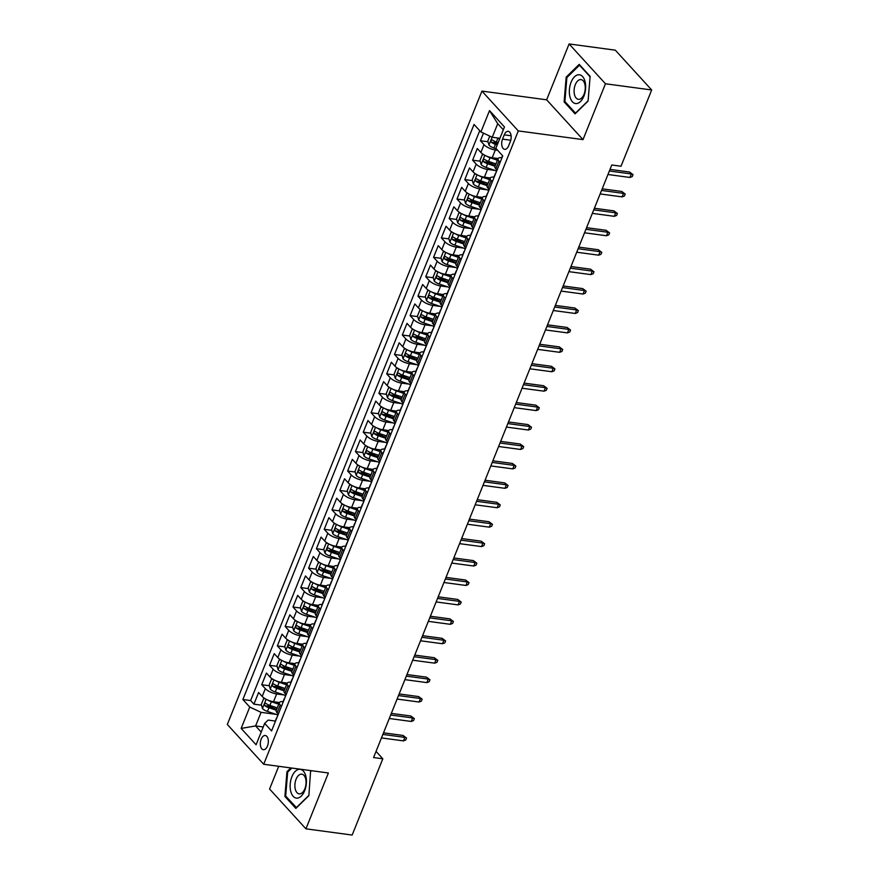 <?xml version="1.0" encoding="UTF-8"?>
<svg xmlns="http://www.w3.org/2000/svg" width="879" height="879" viewBox="0 0 879 879"><rect width="100%" height="100%" fill="white"/><g stroke="black" fill="none" stroke-linecap="round" stroke-linejoin="round"><path stroke-width="1.32" d="M267.48 746.04A7.153 3.934 -82.3 0 0 265.282 735.503A7.153 3.934 -82.3 0 0 261.184 739.151A7.153 3.934 -82.3 0 0 263.381 749.688A7.153 3.934 -82.3 0 0 267.48 746.04M278.709 766.29L269.578 789.023L305.936 828.831L352.16 835.05L382.815 758.797L376.047 751.391M481.934 91.097L227.32 724.461L263.689 764.269L518.291 130.916L481.934 91.097L546.639 99.81L583.008 139.618L605.455 83.769L569.098 43.95L546.639 99.81M569.098 43.95L615.311 50.169L651.68 89.977L605.455 83.769M483.472 133.158L480.417 140.75L487.999 141.761M493.91 142.563L497.964 143.101M498.118 158.539L492.207 157.748A8.944 3.12 -158.1 0 1 480.879 152.441L477.297 148.518L472.605 160.176L480.187 161.198M486.109 161.989L492.965 162.912M490.306 177.965L484.395 177.173A8.944 3.12 21.9 0 1 473.067 171.877L469.485 167.944L464.793 179.602L472.375 180.624M478.297 181.415L485.153 182.338M482.505 197.39L476.583 196.599A8.944 3.12 21.9 0 1 465.266 191.303L461.673 187.37L456.992 199.028L464.562 200.049M470.485 200.841L477.341 201.763M474.693 216.827L468.782 216.025A8.944 3.12 21.9 0 1 457.454 210.729L453.861 206.807L449.18 218.453L456.75 219.475M462.673 220.277L469.529 221.2M466.881 236.253L460.97 235.451A8.944 3.12 21.9 0 1 449.641 230.155L446.049 226.233L441.368 237.89L448.938 238.901M454.861 239.703L461.728 240.626M459.069 255.679L453.157 254.888A8.944 3.12 21.9 0 1 441.829 249.581L438.247 245.659L433.556 257.316L441.137 258.338M447.048 259.129L453.916 260.052M451.257 275.105L445.345 274.314A8.944 3.12 21.9 0 1 434.017 269.018L430.435 265.084L425.744 276.742L433.325 277.764M439.247 278.555L446.103 279.478M443.445 294.531L437.533 293.74A8.944 3.12 21.9 0 1 426.216 288.444L422.623 284.51L417.943 296.168L425.513 297.19M431.435 297.981L438.291 298.904M435.643 313.968L429.732 313.166A8.944 3.12 21.9 0 1 418.404 307.87L414.811 303.947L410.13 315.594L417.701 316.616M423.623 317.418L430.479 318.341M427.831 333.394L421.92 332.592A8.944 3.12 21.9 0 1 410.592 327.296L406.999 323.373L402.318 335.031L409.889 336.042M415.811 336.844L422.667 337.767M420.019 352.82L414.108 352.029A8.944 3.12 21.9 0 1 402.78 346.722L399.198 342.799L394.506 354.457L402.088 355.479M407.999 356.27L414.866 357.193M412.207 372.246L406.296 371.454A8.944 3.12 21.9 0 1 394.968 366.158L391.386 362.225L386.694 373.883L394.275 374.904M400.198 375.696L407.054 376.619M404.395 391.671L398.484 390.88A8.944 3.12 21.9 0 1 387.156 385.584L383.574 381.651L378.882 393.309L386.463 394.33M392.386 395.132L399.242 396.044M396.594 411.108L390.683 410.306A8.944 3.12 21.9 0 1 379.354 405.01L375.762 401.088L371.081 412.734L378.651 413.756M384.573 414.558L391.43 415.481M388.782 430.534L382.87 429.732A8.944 3.12 21.9 0 1 371.542 424.436L367.949 420.514L363.269 432.171L370.839 433.182M376.761 433.984L383.618 434.907M380.97 449.96L375.058 449.169A8.944 3.12 21.9 0 1 363.73 443.862L360.148 439.939L355.457 451.597L363.038 452.619M368.949 453.41L375.816 454.333M373.157 469.386L367.246 468.595A8.944 3.12 21.9 0 1 355.918 463.299L352.336 459.365L347.644 471.023L355.226 472.045M361.137 472.836L368.004 473.759M365.345 488.812L359.434 488.021A8.944 3.12 21.9 0 1 348.106 482.725L344.524 478.791L339.832 490.449L347.414 491.471M353.336 492.273L360.192 493.185M357.533 508.249L351.622 507.447A8.944 3.12 21.9 0 1 340.305 502.151L336.712 498.228L332.031 509.875L339.602 510.897M345.524 511.699L352.38 512.622M349.732 527.675L343.821 526.884A8.944 3.12 21.9 0 1 332.493 521.577L328.9 517.654L324.219 529.312L331.79 530.323M337.712 531.125L344.568 532.048M341.92 547.101L336.009 546.309A8.944 3.12 21.9 0 1 324.681 541.003L321.088 537.08L316.407 548.738L323.977 549.76M329.9 550.551L336.767 551.474M334.108 566.526L328.197 565.735A8.944 3.12 21.9 0 1 316.869 560.439L313.287 556.506L308.595 568.164L316.176 569.185M322.088 569.977L328.955 570.9M326.296 585.952L320.385 585.161A8.944 3.12 21.9 0 1 309.056 579.865L305.474 575.932L300.783 587.59L308.364 588.611M314.286 589.413L321.143 590.336M318.484 605.389L312.572 604.587A8.944 3.12 21.9 0 1 301.255 599.291L297.662 595.369L292.982 607.026L300.552 608.037M306.474 608.839L313.331 609.762M310.683 624.815L304.771 624.024A8.944 3.12 21.9 0 1 293.443 618.717L289.85 614.795L285.17 626.452L292.74 627.463M298.662 628.265L305.518 629.188M302.87 644.241L296.959 643.45A8.944 3.12 21.9 0 1 285.631 638.143L282.038 634.22L277.357 645.878L284.928 646.9M290.85 647.691L297.706 648.614M295.058 663.667L289.147 662.876A8.944 3.12 21.9 0 1 277.819 657.58L274.237 653.646L269.545 665.304L277.127 666.326M283.038 667.117L289.905 668.04M287.246 683.104L281.335 682.302A8.944 3.12 21.9 0 1 270.007 677.006L266.425 673.072L261.733 684.73L269.315 685.752M275.237 686.554L282.093 687.477M651.68 89.977L621.024 166.241L611.784 164.988L373.575 757.555L382.815 758.797M504.249 134.85L502.535 139.124A6.933 3.813 -82.3 0 0 504.656 149.331A6.933 3.813 -82.3 0 0 508.633 145.793L510.347 141.519A6.933 3.813 -82.3 0 0 508.227 131.323A6.933 3.813 -82.3 0 0 504.249 134.85L511.117 135.773M275.292 721.055L268.15 720.088L264.689 723.395L271.567 730.932L502.744 155.858L495.866 148.331L504.458 126.961L489.515 110.6L480.923 131.971L474.045 124.444L242.868 699.508L249.746 707.046L261.074 712.342L255.613 725.944L261.206 732.064M264.689 723.395L256.097 744.777L241.154 728.416L249.746 707.046M283.972 694.948L276.654 693.96A8.944 3.12 -158.1 0 1 265.326 688.664L261.733 684.73M279.434 702.53L273.523 701.728L276.654 693.96M291.784 675.522L284.455 674.534A8.944 3.12 -158.1 0 1 273.138 669.238L269.545 665.304M299.596 656.086L292.267 655.108A8.944 3.12 -158.1 0 1 280.939 649.801L277.357 645.878M307.408 636.66L300.08 635.671A8.944 3.12 -158.1 0 1 288.751 630.375L285.17 626.452M315.22 617.234L307.892 616.245A8.944 3.12 -158.1 0 1 296.564 610.949L292.982 607.026M323.022 597.808L315.704 596.819A8.944 3.12 -158.1 0 1 304.376 591.523L300.783 587.59M330.834 578.382L323.516 577.393A8.944 3.12 -158.1 0 1 312.188 572.097L308.595 568.164M338.646 558.945L331.317 557.967A8.944 3.12 -158.1 0 1 319.989 552.66L316.407 548.738M346.458 539.519L339.129 538.53A8.944 3.12 -158.1 0 1 327.801 533.234L324.219 529.312M354.27 520.093L346.941 519.104A8.944 3.12 -158.1 0 1 335.613 513.808L332.031 509.875M362.071 500.667L354.753 499.679A8.944 3.12 -158.1 0 1 343.425 494.383L339.832 490.449M369.883 481.242L362.566 480.253A8.944 3.12 -158.1 0 1 351.237 474.957L347.644 471.023M377.695 461.805L370.367 460.827A8.944 3.12 -158.1 0 1 359.05 455.52L355.457 451.597M385.507 442.379L378.179 441.39A8.944 3.12 -158.1 0 1 366.851 436.094L363.269 432.171M393.32 422.953L385.991 421.964A8.944 3.12 -158.1 0 1 374.663 416.668L371.081 412.734M401.132 403.527L393.803 402.538A8.944 3.12 -158.1 0 1 382.475 397.242L378.882 393.309M408.933 384.09L401.615 383.112A8.944 3.12 -158.1 0 1 390.287 377.816L386.694 373.883M416.745 364.664L409.416 363.686A8.944 3.12 -158.1 0 1 398.099 358.379L394.506 354.457M424.557 345.238L417.228 344.249A8.944 3.12 -158.1 0 1 405.9 338.953L402.318 335.031M432.369 325.812L425.04 324.823A8.944 3.12 -158.1 0 1 413.712 319.527L410.13 315.594M440.181 306.386L432.853 305.398A8.944 3.12 -158.1 0 1 421.524 300.102L417.943 296.168M447.982 286.95L440.665 285.972A8.944 3.12 -158.1 0 1 429.337 280.676L425.744 276.742M455.794 267.524L448.477 266.546A8.944 3.12 -158.1 0 1 437.149 261.239L433.556 257.316M463.607 248.098L456.278 247.109A8.944 3.12 -158.1 0 1 444.95 241.813L441.368 237.89M471.419 228.672L464.09 227.683A8.944 3.12 -158.1 0 1 452.762 222.387L449.18 218.453M479.231 209.246L471.902 208.257A8.944 3.12 -158.1 0 1 460.574 202.961L456.992 199.028M487.043 189.809L479.714 188.831A8.944 3.12 -158.1 0 1 468.386 183.524L464.793 179.602M494.844 170.383L487.526 169.405A8.944 3.12 -158.1 0 1 476.198 164.098L472.605 160.176M497.657 150.287L495.327 149.968A8.944 3.12 -158.1 0 1 484.01 144.672L480.417 140.75M479.725 130.663L250.636 700.552L253.921 704.167L261.502 705.178M273.523 701.728A8.944 3.12 21.9 0 1 262.195 696.432L258.613 692.509L253.921 704.167M497.02 170.108L495.822 168.801A8.944 3.12 -158.1 0 1 494.921 166.461L498.041 158.692A8.944 3.12 -158.1 0 1 501.777 157.649M500.14 162.34L498.942 161.033A8.944 3.12 -158.1 0 1 498.041 158.692M492.328 181.766L491.13 180.459A8.944 3.12 -158.1 0 1 490.24 178.118A8.944 3.12 -158.1 0 1 493.965 177.075M490.24 178.118L487.109 185.887A8.944 3.12 21.9 0 0 488.01 188.227L489.207 189.534M484.516 201.192L483.318 199.885A8.944 3.12 -158.1 0 1 482.428 197.544A8.944 3.12 -158.1 0 1 486.164 196.5M482.428 197.544L479.297 205.312A8.944 3.12 21.9 0 0 480.198 207.653L481.395 208.971M476.715 220.618L475.517 219.31A8.944 3.12 -158.1 0 1 474.616 216.97A8.944 3.12 -158.1 0 1 478.352 215.937M474.616 216.97L471.496 224.749A8.944 3.12 21.9 0 0 472.386 227.09L473.583 228.397M468.903 240.055L467.705 238.736A8.944 3.12 -158.1 0 1 466.804 236.407A8.944 3.12 -158.1 0 1 470.54 235.363M466.804 236.407L463.683 244.175A8.944 3.12 21.9 0 0 464.584 246.516L465.771 247.823M461.09 259.481L459.893 258.173A8.944 3.12 -158.1 0 1 458.992 255.833A8.944 3.12 -158.1 0 1 462.728 254.789M458.992 255.833L455.871 263.601A8.944 3.12 21.9 0 0 456.772 265.941L457.97 267.249M453.278 278.907L452.081 277.599A8.944 3.12 -158.1 0 1 451.18 275.259A8.944 3.12 -158.1 0 1 454.915 274.215M451.18 275.259L448.059 283.027A8.944 3.12 21.9 0 0 448.96 285.367L450.158 286.675M445.466 298.333L444.269 297.025A8.944 3.12 -158.1 0 1 443.379 294.685A8.944 3.12 -158.1 0 1 447.103 293.652M443.379 294.685L440.247 302.453A8.944 3.12 21.9 0 0 441.148 304.793L442.346 306.112M437.654 317.758L436.467 316.451A8.944 3.12 -158.1 0 1 435.566 314.111A8.944 3.12 -158.1 0 1 439.302 313.078M435.566 314.111L432.446 321.89A8.944 3.12 21.9 0 0 433.336 324.23L434.534 325.538M429.853 337.195L428.655 335.877A8.944 3.12 -158.1 0 1 427.754 333.548A8.944 3.12 -158.1 0 1 431.49 332.504M427.754 333.548L424.634 341.316A8.944 3.12 21.9 0 0 425.524 343.656L426.722 344.964M422.041 356.621L420.843 355.314A8.944 3.12 -158.1 0 1 419.942 352.973A8.944 3.12 -158.1 0 1 423.678 351.93M419.942 352.973L416.822 360.742A8.944 3.12 21.9 0 0 417.723 363.082L418.909 364.389M414.229 376.047L413.031 374.74A8.944 3.12 -158.1 0 1 412.13 372.399A8.944 3.12 -158.1 0 1 415.866 371.356M412.13 372.399L409.01 380.167A8.944 3.12 21.9 0 0 409.911 382.508L411.108 383.815M406.417 395.473L405.219 394.166A8.944 3.12 -158.1 0 1 404.329 391.825A8.944 3.12 -158.1 0 1 408.054 390.792M404.329 391.825L401.198 399.593A8.944 3.12 21.9 0 0 402.099 401.934L403.296 403.252M398.605 414.899L397.418 413.591A8.944 3.12 -158.1 0 1 396.517 411.251A8.944 3.12 -158.1 0 1 400.253 410.218M396.517 411.251L393.385 419.03A8.944 3.12 21.9 0 0 394.286 421.371L395.484 422.678M390.803 434.336L389.606 433.028A8.944 3.12 -158.1 0 1 388.705 430.688A8.944 3.12 -158.1 0 1 392.441 429.644M388.705 430.688L385.584 438.456A8.944 3.12 21.9 0 0 386.474 440.797L387.672 442.104M382.991 453.762L381.794 452.454A8.944 3.12 -158.1 0 1 380.893 450.114A8.944 3.12 -158.1 0 1 384.628 449.07M380.893 450.114L377.772 457.882A8.944 3.12 21.9 0 0 378.673 460.222L379.86 461.53M375.179 473.188L373.982 471.88A8.944 3.12 -158.1 0 1 373.081 469.54A8.944 3.12 -158.1 0 1 376.816 468.496M373.081 469.54L369.96 477.308A8.944 3.12 21.9 0 0 370.861 479.648L372.059 480.956M367.367 492.614L366.169 491.306A8.944 3.12 -158.1 0 1 365.279 488.966A8.944 3.12 -158.1 0 1 369.004 487.933M365.279 488.966L362.148 496.734A8.944 3.12 21.9 0 0 363.049 499.074L364.247 500.393M359.555 512.039L358.357 510.732A8.944 3.12 -158.1 0 1 357.467 508.392A8.944 3.12 -158.1 0 1 361.192 507.359M357.467 508.392L354.336 516.171A8.944 3.12 21.9 0 0 355.237 518.511L356.434 519.819M351.743 531.476L350.556 530.169A8.944 3.12 -158.1 0 1 349.655 527.829A8.944 3.12 -158.1 0 1 353.391 526.785M349.655 527.829L346.535 535.597A8.944 3.12 21.9 0 0 347.425 537.937L348.622 539.245M343.942 550.902L342.744 549.595A8.944 3.12 -158.1 0 1 341.843 547.254A8.944 3.12 -158.1 0 1 345.579 546.211M341.843 547.254L338.723 555.023A8.944 3.12 21.9 0 0 339.624 557.363L340.81 558.67M336.13 570.328L334.932 569.021A8.944 3.12 -158.1 0 1 334.031 566.68A8.944 3.12 -158.1 0 1 337.767 565.636M334.031 566.68L330.911 574.448A8.944 3.12 21.9 0 0 331.812 576.789L333.009 578.096M328.317 589.754L327.12 588.447A8.944 3.12 -158.1 0 1 326.219 586.106A8.944 3.12 -158.1 0 1 329.955 585.073M326.219 586.106L323.098 593.885A8.944 3.12 21.9 0 0 323.999 596.215L325.197 597.533M320.505 609.191L319.308 607.872A8.944 3.12 -158.1 0 1 318.418 605.532A8.944 3.12 -158.1 0 1 322.143 604.499M318.418 605.532L315.286 613.311A8.944 3.12 21.9 0 0 316.187 615.652L317.385 616.959M312.693 628.617L311.507 627.309A8.944 3.12 -158.1 0 1 310.606 624.969A8.944 3.12 -158.1 0 1 314.341 623.925M310.606 624.969L307.474 632.737A8.944 3.12 21.9 0 0 308.375 635.077L309.573 636.385M304.892 648.043L303.694 646.735A8.944 3.12 -158.1 0 1 302.794 644.395A8.944 3.12 -158.1 0 1 306.529 643.351M302.794 644.395L299.673 652.163A8.944 3.12 21.9 0 0 300.563 654.503L301.761 655.811M297.08 667.469L295.882 666.161A8.944 3.12 -158.1 0 1 294.981 663.821A8.944 3.12 -158.1 0 1 298.717 662.777M294.981 663.821L291.861 671.589A8.944 3.12 21.9 0 0 292.762 673.929L293.949 675.237M289.268 686.895L288.07 685.587A8.944 3.12 -158.1 0 1 287.169 683.247A8.944 3.12 -158.1 0 1 290.905 682.214M287.169 683.247L284.049 691.026A8.944 3.12 21.9 0 0 284.95 693.355L286.147 694.674M281.456 706.331L280.258 705.013A8.944 3.12 -158.1 0 1 279.368 702.673A8.944 3.12 -158.1 0 1 283.093 701.64M279.368 702.673L276.237 710.452A8.944 3.12 21.9 0 0 277.138 712.792L278.335 714.1M503.315 129.795L497.723 123.675L492.251 137.267L480.923 131.971M499.898 138.3L492.251 137.267M305.936 828.831L328.394 772.982L263.689 764.269M583.008 139.618L518.291 130.916M263.25 726.977L255.613 725.944L241.154 728.416M276.171 714.374L261.074 712.342M267.425 705.98L274.281 706.903M250.636 700.552L242.868 699.508M497.723 123.675L489.515 110.6M566.175 77.121L564.109 101.865L575.064 113.852L588.073 101.107L590.139 76.363L579.184 64.365L566.175 77.121L567.175 77.253M290.795 767.916L286.961 771.674L284.906 796.418L295.849 808.416L308.859 795.66L310.628 770.586M565.351 102.03L564.109 101.865M286.147 796.594L284.906 796.418M287.96 771.817L286.961 771.674M501.601 158.703A5.922 2.066 -158.1 0 1 501.601 158.088L502.568 155.671M609.356 171.009L631.331 173.965L629.562 172.031L633.023 174.635L631.331 173.965L629.924 177.459L607.96 174.503M629.562 172.031L610.004 169.394M633.023 174.635L632.243 176.58L629.924 177.459M489.79 136.113L487.79 141.069L488.977 145.167A5.922 2.066 21.9 0 0 493.954 148.024L496.316 148.815M496.69 137.871A5.922 2.066 21.9 0 0 497.855 138.311L499.646 138.915M498.162 142.607L496.371 142.002A5.922 2.066 -158.1 0 1 492.361 139.981C490.998 139.893 490.68 140.662 491.427 142.31A5.922 2.066 21.9 0 0 495.437 144.332L497.228 144.936M497.613 143.98L495.371 143.233A3.022 1.055 -158.1 0 1 494.086 142.673L491.427 142.31M583.876 96.163A14.525 7.999 -82.3 0 0 582.568 76.539A14.525 7.999 -82.3 0 0 571.108 82.165A14.525 7.999 -82.3 0 0 572.416 101.788A14.525 7.999 -82.3 0 0 583.876 96.163M584.052 94.251A9.944 5.472 -82.3 0 0 581.008 79.604A9.944 5.472 -82.3 0 0 575.305 84.67A9.944 5.472 -82.3 0 0 578.36 99.316A9.944 5.472 -82.3 0 0 584.052 94.251M588.095 100.788L575.492 113.138L564.889 101.525L566.878 77.55L579.492 65.189L590.095 76.803M305.87 776.278A14.525 7.999 -82.3 0 0 295.289 771.344A14.525 7.999 -82.3 0 0 290.696 791.155A14.525 7.999 -82.3 0 0 301.277 796.088A14.525 7.999 -82.3 0 0 305.87 776.278M305.672 778.915A9.944 5.472 -82.3 0 0 301.794 774.157A9.944 5.472 -82.3 0 0 296.256 778.838A9.944 5.472 -82.3 0 0 295.278 789.111A9.944 5.472 -82.3 0 0 299.146 793.869A9.944 5.472 -82.3 0 0 304.683 789.188A9.944 5.472 -82.3 0 0 305.672 778.915M296.553 807.724L285.675 796.077L287.675 772.103L291.806 768.059M310.122 770.52L310.891 771.355M308.892 795.341L296.289 807.691M493.789 178.129A5.922 2.066 -158.1 0 1 493.789 177.514L495.273 173.822A5.922 2.066 21.9 0 0 495.273 174.438M496.206 172.108A5.922 2.066 -158.1 0 1 496.217 171.493L496.844 169.922M601.555 190.435L623.519 193.391L621.75 191.457L625.211 194.061L623.519 193.391L622.112 196.885L600.148 193.94M621.75 191.457L602.203 188.831M625.211 194.061L624.431 196.006L622.112 196.885M485.977 197.555A5.922 2.066 -158.1 0 1 485.977 196.951L487.46 193.259A5.922 2.066 21.9 0 0 487.46 193.863M488.405 191.534A5.922 2.066 -158.1 0 1 488.405 190.919L489.032 189.348M593.743 209.861L615.707 212.817L613.938 210.883L617.41 213.487L615.707 212.817L614.3 216.322L592.336 213.366M613.938 210.883L594.391 208.257M617.41 213.487L616.629 215.432L614.3 216.322M478.176 216.992A5.922 2.066 -158.1 0 1 478.176 216.377L479.659 212.685A5.922 2.066 21.9 0 0 479.659 213.3M480.593 210.96A5.922 2.066 -158.1 0 1 480.593 210.356L481.22 208.784M585.93 229.298L607.894 232.254L606.125 230.309L609.597 232.924L607.894 232.254L606.488 235.748L584.524 232.792M606.125 230.309L586.579 227.683M609.597 232.924L608.817 234.858L606.488 235.748M470.364 236.418A5.922 2.066 -158.1 0 1 470.364 235.803L471.847 232.111A5.922 2.066 21.9 0 0 471.847 232.726M472.781 230.397A5.922 2.066 -158.1 0 1 472.781 229.782L473.418 228.21M578.118 248.724L600.082 251.68L598.313 249.746L601.785 252.35L600.082 251.68L598.676 255.174L576.712 252.218M598.313 249.746L578.767 247.109M601.785 252.35L601.005 254.295L598.676 255.174M483.955 154.792L482.329 154.671L479.989 160.505L481.165 164.593A5.922 2.066 21.9 0 0 486.142 167.45L496.437 170.922M486.691 156.165A5.922 2.066 21.9 0 0 490.053 157.737L497.426 160.231M493.987 157.978L497.811 159.275M495.943 163.912L488.57 161.428A5.922 2.066 -158.1 0 1 484.56 159.407C483.186 159.319 482.868 160.099 483.615 161.747A5.922 2.066 21.9 0 0 487.625 163.758L495.009 166.252M495.393 165.296L487.57 162.659A3.022 1.055 -158.1 0 1 486.274 162.099L483.615 161.747M476.143 174.229L474.517 174.097L472.177 179.931L473.363 184.03A5.922 2.066 21.9 0 0 478.33 186.886L488.636 190.347M478.879 175.591A5.922 2.066 21.9 0 0 482.241 177.162L489.614 179.657M486.186 177.415L489.999 178.701M488.131 183.348L480.758 180.854A5.922 2.066 -158.1 0 1 476.748 178.844C475.374 178.745 475.056 179.525 475.803 181.173A5.922 2.066 21.9 0 0 479.824 183.195L487.197 185.678M487.581 184.722L479.758 182.085A3.022 1.055 -158.1 0 1 478.473 181.524L475.803 181.173M468.331 193.655L466.705 193.534L464.365 199.357L465.551 203.456A5.922 2.066 21.9 0 0 470.529 206.312L480.824 209.784M471.078 195.017A5.922 2.066 21.9 0 0 474.429 196.599L481.813 199.083M478.374 196.841L482.186 198.127M480.319 202.774L472.946 200.291A5.922 2.066 -158.1 0 1 468.936 198.269C467.562 198.171 467.254 198.951 468.002 200.599A5.922 2.066 21.9 0 0 472.012 202.62L479.385 205.104M479.769 204.148L471.946 201.511A3.022 1.055 -158.1 0 1 470.661 200.961L468.002 200.599M460.519 213.081L458.893 212.96L456.553 218.783L457.739 222.881A5.922 2.066 21.9 0 0 462.717 225.738L473.012 229.21M463.266 214.454A5.922 2.066 21.9 0 0 466.617 216.025L474.001 218.508M470.562 216.267L474.385 217.552M472.517 222.2L465.134 219.717A5.922 2.066 -158.1 0 1 461.123 217.695C459.75 217.596 459.442 218.377 460.189 220.025A5.922 2.066 21.9 0 0 464.2 222.046L471.573 224.53M471.957 223.574L464.134 220.937A3.022 1.055 -158.1 0 1 462.848 220.387L460.189 220.025M462.552 255.844A5.922 2.066 -158.1 0 1 462.552 255.229L464.035 251.537A5.922 2.066 21.9 0 0 464.035 252.152M464.969 249.823A5.922 2.066 -158.1 0 1 464.969 249.207L465.606 247.636M570.306 268.15L592.281 271.106L590.512 269.172L593.973 271.776L592.281 271.106L590.875 274.6L568.9 271.644M590.512 269.172L570.954 266.535M593.973 271.776L593.193 273.721L590.875 274.6M452.707 232.506L451.081 232.386L448.74 238.209L449.927 242.307A5.922 2.066 21.9 0 0 454.904 245.164L465.2 248.636M455.454 233.88A5.922 2.066 21.9 0 0 458.805 235.451L466.189 237.934M462.75 235.693L466.573 236.978M464.705 241.626L457.322 239.143A5.922 2.066 -158.1 0 1 453.311 237.121C451.938 237.033 451.63 237.802 452.377 239.451A5.922 2.066 21.9 0 0 456.388 241.472L463.771 243.955M464.145 243.011L456.322 240.374A3.022 1.055 -158.1 0 1 455.036 239.813L452.377 239.451M454.74 275.27A5.922 2.066 -158.1 0 1 454.74 274.655L456.223 270.963A5.922 2.066 21.9 0 0 456.223 271.578M457.157 269.249A5.922 2.066 -158.1 0 1 457.157 268.633L457.794 267.062M562.505 287.576L584.469 290.531L582.7 288.598L586.161 291.202L584.469 290.531L583.063 294.036L561.099 291.081M582.7 288.598L563.153 285.972M586.161 291.202L585.381 293.147L583.063 294.036M446.928 294.696A5.922 2.066 -158.1 0 1 446.928 294.091L448.411 290.4A5.922 2.066 21.9 0 0 448.411 291.004M449.356 288.675A5.922 2.066 -158.1 0 1 449.356 288.07L449.982 286.488M554.693 307.013L576.657 309.957L574.888 308.024L578.36 310.628L576.657 309.957L575.251 313.462L553.287 310.507M574.888 308.024L555.341 305.398M578.36 310.628L577.569 312.572L575.251 313.462M439.115 314.133A5.922 2.066 -158.1 0 1 439.115 313.517L440.61 309.826A5.922 2.066 21.9 0 0 440.599 310.441M441.544 308.1A5.922 2.066 -158.1 0 1 441.544 307.496L442.17 305.925M546.881 326.439L568.845 329.394L567.076 327.449L570.548 330.064L568.845 329.394L567.438 332.888L545.474 329.933M567.076 327.449L547.529 324.823M570.548 330.064L569.768 331.998L567.438 332.888M431.314 333.559A5.922 2.066 -158.1 0 1 431.314 332.943L432.798 329.251A5.922 2.066 21.9 0 0 432.798 329.867M433.732 327.537A5.922 2.066 -158.1 0 1 433.732 326.922L434.369 325.351M539.069 345.865L561.033 348.82L559.264 346.886L562.736 349.49L561.033 348.82L559.626 352.314L537.662 349.359M559.264 346.886L539.717 344.249M562.736 349.49L561.956 351.435L559.626 352.314M423.502 352.984A5.922 2.066 -158.1 0 1 423.502 352.369L424.986 348.677A5.922 2.066 21.9 0 0 424.986 349.293M425.919 346.963A5.922 2.066 -158.1 0 1 425.919 346.348L426.557 344.777M531.257 365.29L553.232 368.246L551.463 366.312L554.924 368.916L553.232 368.246L551.825 371.74L529.85 368.784M551.463 366.312L531.905 363.675M554.924 368.916L554.144 370.861L551.825 371.74M444.895 251.932L443.28 251.812L440.928 257.646L442.115 261.733A5.922 2.066 21.9 0 0 447.092 264.59L457.388 268.062M447.642 253.306A5.922 2.066 21.9 0 0 451.004 254.877L458.377 257.371M454.937 255.119L458.761 256.415M456.893 261.052L449.521 258.569A5.922 2.066 -158.1 0 1 445.499 256.547C444.137 256.459 443.818 257.239 444.565 258.887A5.922 2.066 21.9 0 0 448.576 260.898L455.959 263.392M456.344 262.436L448.521 259.799A3.022 1.055 -158.1 0 1 447.224 259.239L444.565 258.887M437.094 271.369L435.468 271.237L433.127 277.072L434.314 281.17A5.922 2.066 21.9 0 0 439.28 284.027L449.587 287.488M439.83 272.732A5.922 2.066 21.9 0 0 443.192 274.303L450.564 276.797M447.136 274.556L450.949 275.841M449.081 280.489L441.708 277.995A5.922 2.066 -158.1 0 1 437.698 275.984C436.325 275.885 436.006 276.665 436.753 278.313A5.922 2.066 21.9 0 0 440.764 280.335L448.147 282.818M448.532 281.862L440.709 279.225A3.022 1.055 -158.1 0 1 439.423 278.665L436.753 278.313M429.282 290.795L427.655 290.674L425.315 296.498L426.502 300.596A5.922 2.066 21.9 0 0 431.479 303.453L441.774 306.925M432.018 292.158A5.922 2.066 21.9 0 0 435.38 293.74L442.752 296.223M439.324 293.982L443.137 295.267M441.269 299.915L433.896 297.432A5.922 2.066 -158.1 0 1 429.886 295.41C428.512 295.311 428.205 296.091 428.952 297.739A5.922 2.066 21.9 0 0 432.962 299.761L440.335 302.244M440.72 301.288L432.897 298.651A3.022 1.055 -158.1 0 1 431.611 298.102L428.952 297.739M421.47 310.221L419.843 310.1L417.503 315.924L418.69 320.022A5.922 2.066 21.9 0 0 423.667 322.879L433.962 326.351M424.216 311.595A5.922 2.066 21.9 0 0 427.568 313.166L434.951 315.649M431.512 313.407L435.336 314.693M433.468 319.341L426.084 316.858A5.922 2.066 -158.1 0 1 422.074 314.836C420.7 314.737 420.393 315.517 421.14 317.165A5.922 2.066 21.9 0 0 425.15 319.187L432.523 321.67M432.907 320.714L425.084 318.077A3.022 1.055 -158.1 0 1 423.799 317.528L421.14 317.165M413.657 329.647L412.031 329.526L409.691 335.349L410.878 339.448A5.922 2.066 21.9 0 0 415.855 342.305L426.15 345.777M416.404 331.02A5.922 2.066 21.9 0 0 419.755 332.592L427.139 335.075M423.7 332.833L427.524 334.119M425.656 338.767L418.272 336.283A5.922 2.066 -158.1 0 1 414.262 334.262C412.888 334.174 412.581 334.943 413.328 336.591A5.922 2.066 21.9 0 0 417.338 338.613L424.711 341.096M425.095 340.151L417.272 337.514A3.022 1.055 -158.1 0 1 415.987 336.954L413.328 336.591M415.69 372.41A5.922 2.066 -158.1 0 1 415.69 371.795L417.173 368.114A5.922 2.066 21.9 0 0 417.173 368.719M418.107 366.389A5.922 2.066 -158.1 0 1 418.107 365.774L418.745 364.203M523.455 384.716L545.419 387.672L543.651 385.738L547.112 388.342L545.419 387.672L544.013 391.177L522.049 388.221M543.651 385.738L524.104 383.112M547.112 388.342L546.331 390.287L544.013 391.177M405.845 349.073L404.23 348.952L401.879 354.786L403.065 358.874A5.922 2.066 21.9 0 0 408.043 361.73L418.338 365.203M408.592 350.446A5.922 2.066 21.9 0 0 411.954 352.018L419.327 354.512M415.888 352.27L419.712 353.556M417.844 358.203L410.46 355.709A5.922 2.066 -158.1 0 1 406.45 353.688C405.087 353.6 404.769 354.38 405.516 356.028A5.922 2.066 21.9 0 0 409.526 358.039L416.91 360.533M417.294 359.577L409.471 356.94A3.022 1.055 -158.1 0 1 408.175 356.38L405.516 356.028M407.878 391.836A5.922 2.066 -158.1 0 1 407.878 391.232L409.361 387.54A5.922 2.066 21.9 0 0 409.361 388.144M410.306 385.815A5.922 2.066 -158.1 0 1 410.306 385.211L410.932 383.629M515.643 404.153L537.607 407.098L535.838 405.164L539.299 407.768L537.607 407.098L536.201 410.603L514.237 407.647M535.838 405.164L516.292 402.538M539.299 407.768L538.519 409.713L536.201 410.603M398.044 368.51L396.418 368.378L394.078 374.212L395.253 378.311A5.922 2.066 21.9 0 0 400.231 381.167L410.537 384.628M400.78 369.872A5.922 2.066 21.9 0 0 404.142 371.443L411.515 373.938M408.076 371.696L411.899 372.982M410.032 377.629L402.659 375.135A5.922 2.066 -158.1 0 1 398.648 373.125C397.275 373.026 396.956 373.806 397.704 375.454A5.922 2.066 21.9 0 0 401.714 377.476L409.098 379.959M409.482 379.003L401.659 376.366A3.022 1.055 -158.1 0 1 400.363 375.805L397.704 375.454M400.066 411.273A5.922 2.066 -158.1 0 1 400.066 410.658L401.549 406.966A5.922 2.066 21.9 0 0 401.549 407.581M402.494 405.241A5.922 2.066 -158.1 0 1 402.494 404.637L403.12 403.065M507.831 423.579L529.795 426.535L528.026 424.59L531.498 427.205L529.795 426.535L528.389 430.029L506.425 427.073M528.026 424.59L508.48 421.964M531.498 427.205L530.718 429.139L528.389 430.029M390.232 387.936L388.606 387.815L386.266 393.638L387.452 397.737A5.922 2.066 21.9 0 0 392.43 400.593L402.725 404.065M392.968 389.298A5.922 2.066 21.9 0 0 396.33 390.88L403.703 393.363M400.275 391.122L404.087 392.408M402.219 397.055L394.847 394.572A5.922 2.066 -158.1 0 1 390.836 392.55C389.463 392.452 389.144 393.232 389.891 394.88A5.922 2.066 21.9 0 0 393.913 396.901L401.285 399.385M401.67 398.429L393.847 395.792A3.022 1.055 -158.1 0 1 392.561 395.242L389.891 394.88M392.265 430.699A5.922 2.066 -158.1 0 1 392.265 430.084L393.748 426.392A5.922 2.066 21.9 0 0 393.748 427.007M394.682 424.678A5.922 2.066 -158.1 0 1 394.682 424.063L395.319 422.491M500.019 443.005L521.983 445.961L520.214 444.027L523.686 446.631L521.983 445.961L520.577 449.455L498.613 446.499M520.214 444.027L500.667 441.39M523.686 446.631L522.906 448.576L520.577 449.455M382.42 407.362L380.794 407.241L378.453 413.064L379.64 417.162A5.922 2.066 21.9 0 0 384.617 420.019L394.913 423.491M385.167 408.735A5.922 2.066 21.9 0 0 388.518 410.306L395.902 412.789M392.463 410.548L396.286 411.833M394.418 416.481L387.035 413.998A5.922 2.066 -158.1 0 1 383.024 411.976C381.651 411.888 381.343 412.658 382.09 414.306A5.922 2.066 21.9 0 0 386.101 416.327L393.473 418.811M393.858 417.855L386.035 415.218A3.022 1.055 -158.1 0 1 384.749 414.668L382.09 414.306M384.453 450.125A5.922 2.066 -158.1 0 1 384.453 449.51L385.936 445.818A5.922 2.066 21.9 0 0 385.936 446.433M386.87 444.104A5.922 2.066 -158.1 0 1 386.87 443.488L387.507 441.917M492.207 462.431L514.171 465.387L512.402 463.453L515.874 466.057L514.171 465.387L512.776 468.881L490.801 465.925M512.402 463.453L492.855 460.816M515.874 466.057L515.094 468.002L512.776 468.881M374.608 426.787L372.982 426.667L370.641 432.49L371.828 436.588A5.922 2.066 21.9 0 0 376.805 439.445L387.101 442.917M377.355 428.161A5.922 2.066 21.9 0 0 380.706 429.732L388.089 432.215M384.65 429.974L388.474 431.27M386.606 435.907L379.223 433.424A5.922 2.066 -158.1 0 1 375.212 431.402C373.839 431.314 373.531 432.083 374.278 433.732A5.922 2.066 21.9 0 0 378.289 435.753L385.661 438.247M386.046 437.292L378.223 434.655A3.022 1.055 -158.1 0 1 376.937 434.094L374.278 433.732M376.641 469.551A5.922 2.066 -158.1 0 1 376.641 468.936L378.124 465.255A5.922 2.066 21.9 0 0 378.124 465.859M379.058 463.53A5.922 2.066 -158.1 0 1 379.058 462.914L379.695 461.343M484.395 481.857L506.37 484.812L504.601 482.879L508.062 485.483L506.37 484.812L504.964 488.317L483 485.362M504.601 482.879L485.043 480.253M508.062 485.483L507.282 487.427L504.964 488.317M366.796 446.213L365.181 446.092L362.829 451.927L364.016 456.014A5.922 2.066 21.9 0 0 368.993 458.871L379.288 462.343M369.543 447.587A5.922 2.066 21.9 0 0 372.894 449.158L380.277 451.652M376.838 449.411L380.662 450.696M378.794 455.344L371.41 452.85A5.922 2.066 -158.1 0 1 367.4 450.828C366.027 450.74 365.719 451.52 366.466 453.168A5.922 2.066 21.9 0 0 370.477 455.179L377.86 457.673M378.245 456.717L370.411 454.08A3.022 1.055 -158.1 0 1 369.125 453.52L366.466 453.168M368.828 488.977A5.922 2.066 -158.1 0 1 368.828 488.372L370.312 484.681A5.922 2.066 21.9 0 0 370.312 485.285M371.246 482.956A5.922 2.066 -158.1 0 1 371.257 482.351L371.883 480.769M476.594 501.294L498.558 504.238L496.789 502.305L500.25 504.909L498.558 504.238L497.151 507.743L475.187 504.788M496.789 502.305L477.242 499.679M500.25 504.909L499.47 506.853L497.151 507.743M361.016 508.414A5.922 2.066 -158.1 0 1 361.016 507.798L362.5 504.106A5.922 2.066 21.9 0 0 362.5 504.722M363.445 502.392A5.922 2.066 -158.1 0 1 363.445 501.777L364.071 500.206M468.782 520.72L490.746 523.675L488.977 521.73L492.449 524.345L490.746 523.675L489.339 527.169L467.375 524.214M488.977 521.73L469.43 519.104M492.449 524.345L491.658 526.279L489.339 527.169M353.204 527.839A5.922 2.066 -158.1 0 1 353.215 527.224L354.698 523.532A5.922 2.066 21.9 0 0 354.698 524.148M355.632 521.818A5.922 2.066 -158.1 0 1 355.632 521.203L356.259 519.632M460.97 540.145L482.934 543.101L481.165 541.167L484.637 543.771L482.934 543.101L481.527 546.595L459.563 543.64M481.165 541.167L461.618 538.53M484.637 543.771L483.857 545.716L481.527 546.595M345.403 547.265A5.922 2.066 -158.1 0 1 345.403 546.65L346.886 542.958A5.922 2.066 21.9 0 0 346.886 543.574M347.82 541.244A5.922 2.066 -158.1 0 1 347.82 540.629L348.458 539.058M453.157 559.571L475.121 562.527L473.352 560.593L476.825 563.197L475.121 562.527L473.715 566.021L451.751 563.065M473.352 560.593L453.806 557.956M476.825 563.197L476.044 565.142L473.715 566.021M337.591 566.691A5.922 2.066 -158.1 0 1 337.591 566.087L339.074 562.395A5.922 2.066 21.9 0 0 339.074 562.999M340.008 560.67A5.922 2.066 -158.1 0 1 340.008 560.055L340.645 558.484M445.345 578.997L467.32 581.953L465.551 580.019L469.012 582.623L467.32 581.953L465.914 585.458L443.939 582.502M465.551 580.019L445.994 577.393M469.012 582.623L468.232 584.568L465.914 585.458M329.779 586.117A5.922 2.066 -158.1 0 1 329.779 585.513L331.262 581.821A5.922 2.066 21.9 0 0 331.262 582.425M332.196 580.096A5.922 2.066 -158.1 0 1 332.196 579.492L332.833 577.91M437.544 598.434L459.508 601.379L457.739 599.445L461.2 602.049L459.508 601.379L458.102 604.884L436.138 601.928M457.739 599.445L438.192 596.819M461.2 602.049L460.42 603.994L458.102 604.884M321.967 605.554A5.922 2.066 -158.1 0 1 321.967 604.939L323.45 601.247A5.922 2.066 21.9 0 0 323.45 601.862M324.395 599.533A5.922 2.066 -158.1 0 1 324.395 598.918L325.021 597.346M429.732 617.86L451.696 620.816L449.927 618.871L453.399 621.486L451.696 620.816L450.29 624.31L428.326 621.354M449.927 618.871L430.38 616.245M453.399 621.486L452.608 623.42L450.29 624.31M314.155 624.98A5.922 2.066 -158.1 0 1 314.155 624.365L315.649 620.673A5.922 2.066 21.9 0 0 315.638 621.288M316.583 618.959A5.922 2.066 -158.1 0 1 316.583 618.344L317.209 616.772M421.92 637.286L443.884 640.242L442.115 638.308L445.587 640.912L443.884 640.242L442.478 643.736L420.514 640.78M442.115 638.308L422.568 635.671M445.587 640.912L444.807 642.857L442.478 643.736M306.353 644.406A5.922 2.066 -158.1 0 1 306.353 643.791L307.837 640.099A5.922 2.066 21.9 0 0 307.837 640.714M308.771 638.385A5.922 2.066 -158.1 0 1 308.771 637.769L309.408 636.198M414.108 656.712L436.072 659.668L434.303 657.734L437.775 660.338L436.072 659.668L434.666 663.162L412.701 660.206M434.303 657.734L414.756 655.097M437.775 660.338L436.995 662.283L434.666 663.162M298.541 663.832A5.922 2.066 -158.1 0 1 298.541 663.227L300.025 659.536A5.922 2.066 21.9 0 0 300.025 660.14M300.959 657.811A5.922 2.066 -158.1 0 1 300.959 657.195L301.596 655.624M406.296 676.138L428.271 679.093L426.502 677.16L429.963 679.764L428.271 679.093L426.864 682.598L404.889 679.643M426.502 677.16L406.944 674.534M429.963 679.764L429.183 681.708L426.864 682.598M290.729 683.258A5.922 2.066 -158.1 0 1 290.729 682.653L292.213 678.962A5.922 2.066 21.9 0 0 292.213 679.577M293.147 677.237A5.922 2.066 -158.1 0 1 293.147 676.632L293.784 675.05M398.495 695.575L420.459 698.53L418.69 696.586L422.151 699.19L420.459 698.53L419.052 702.024L397.088 699.069M418.69 696.586L399.143 693.96M422.151 699.19L421.371 701.134L419.052 702.024M282.917 702.695A5.922 2.066 -158.1 0 1 282.917 702.079L284.4 698.387A5.922 2.066 21.9 0 0 284.4 699.003M285.345 696.673A5.922 2.066 -158.1 0 1 285.345 696.058L285.972 694.487M390.683 715.001L412.647 717.956L410.878 716.011L414.339 718.626L412.647 717.956L411.24 721.45L389.276 718.495M410.878 716.011L391.331 713.385M414.339 718.626L413.559 720.571L411.24 721.45M275.105 722.12A5.922 2.066 -158.1 0 1 275.105 721.505L276.588 717.813A5.922 2.066 21.9 0 0 276.588 718.429M277.533 716.099A5.922 2.066 -158.1 0 1 277.533 715.484L278.16 713.913M382.87 734.426L404.834 737.382L403.065 735.448L406.537 738.052L404.834 737.382L403.428 740.876L381.464 737.92M403.065 735.448L383.519 732.811M406.537 738.052L405.757 739.997L403.428 740.876M358.984 465.65L357.368 465.518L355.017 471.353L356.204 475.451A5.922 2.066 21.9 0 0 361.181 478.308L371.476 481.769M361.73 467.013A5.922 2.066 21.9 0 0 365.093 468.584L372.465 471.078M369.026 468.837L372.85 470.122M370.982 474.77L363.609 472.276A5.922 2.066 -158.1 0 1 359.599 470.265C358.225 470.166 357.907 470.946 358.654 472.594A5.922 2.066 21.9 0 0 362.664 474.616L370.048 477.099M370.433 476.143L362.609 473.506A3.022 1.055 -158.1 0 1 361.313 472.946L358.654 472.594M351.182 485.076L349.556 484.955L347.216 490.779L348.403 494.877A5.922 2.066 21.9 0 0 353.369 497.734L363.675 501.206M353.918 486.439A5.922 2.066 21.9 0 0 357.281 488.021L364.653 490.504M361.225 488.263L365.038 489.548M363.17 494.196L355.797 491.713A5.922 2.066 -158.1 0 1 351.787 489.691C350.413 489.592 350.095 490.372 350.842 492.02A5.922 2.066 21.9 0 0 354.852 494.042L362.236 496.525M362.62 495.569L354.797 492.932A3.022 1.055 -158.1 0 1 353.512 492.383L350.842 492.02M343.37 504.502L341.744 504.381L339.404 510.205L340.591 514.303A5.922 2.066 21.9 0 0 345.568 517.16L355.863 520.632M346.117 505.875A5.922 2.066 21.9 0 0 349.468 507.447L356.852 509.93M353.413 507.688L357.226 508.974M355.358 513.622L347.985 511.138A5.922 2.066 -158.1 0 1 343.975 509.117C342.601 509.029 342.294 509.798 343.041 511.446A5.922 2.066 21.9 0 0 347.051 513.468L354.424 515.951M354.808 514.995L346.985 512.358A3.022 1.055 -158.1 0 1 345.7 511.809L343.041 511.446M335.558 523.928L333.932 523.807L331.592 529.63L332.778 533.729A5.922 2.066 21.9 0 0 337.756 536.586L348.051 540.058M338.305 525.301A5.922 2.066 21.9 0 0 341.656 526.873L349.04 529.356M345.601 527.114L349.424 528.411M347.557 533.048L340.173 530.564A5.922 2.066 -158.1 0 1 336.163 528.543C334.789 528.455 334.481 529.224 335.229 530.872A5.922 2.066 21.9 0 0 339.239 532.894L346.612 535.388M346.996 534.432L339.173 531.795A3.022 1.055 -158.1 0 1 337.888 531.235L335.229 530.872M327.746 543.354L326.12 543.233L323.78 549.067L324.966 553.155A5.922 2.066 21.9 0 0 329.944 556.011L340.239 559.483M330.493 544.727A5.922 2.066 21.9 0 0 333.844 546.298L341.228 548.793M337.789 546.551L341.612 547.837M339.744 552.484L332.361 549.99A5.922 2.066 -158.1 0 1 328.35 547.969C326.977 547.881 326.669 548.661 327.417 550.309A5.922 2.066 21.9 0 0 331.427 552.32L338.811 554.814M339.184 553.858L331.361 551.221A3.022 1.055 -158.1 0 1 330.075 550.661L327.417 550.309M319.934 562.791L318.319 562.659L315.968 568.493L317.154 572.592A5.922 2.066 21.9 0 0 322.132 575.448L332.427 578.909M322.681 564.153A5.922 2.066 21.9 0 0 326.043 565.724L333.416 568.219M329.977 565.977L333.8 567.263M331.932 571.91L324.56 569.416A5.922 2.066 -158.1 0 1 320.538 567.405C319.176 567.307 318.857 568.087 319.604 569.735A5.922 2.066 21.9 0 0 323.615 571.757L330.998 574.24M331.383 573.284L323.56 570.647A3.022 1.055 -158.1 0 1 322.263 570.086L319.604 569.735M312.133 582.217L310.507 582.096L308.166 587.919L309.353 592.017A5.922 2.066 21.9 0 0 314.319 594.874L324.626 598.346M314.869 583.579A5.922 2.066 21.9 0 0 318.231 585.161L325.604 587.644M322.175 585.403L325.988 586.689M324.12 591.336L316.748 588.853A5.922 2.066 -158.1 0 1 312.737 586.831C311.364 586.732 311.045 587.513 311.792 589.161A5.922 2.066 21.9 0 0 315.803 591.182L323.186 593.666M323.571 592.71L315.748 590.073A3.022 1.055 -158.1 0 1 314.462 589.523L311.792 589.161M304.321 601.643L302.695 601.522L300.354 607.345L301.541 611.443A5.922 2.066 21.9 0 0 306.518 614.3L316.814 617.772M307.057 603.016A5.922 2.066 21.9 0 0 310.419 604.587L317.791 607.07M314.363 604.829L318.176 606.114M316.308 610.762L308.936 608.279A5.922 2.066 -158.1 0 1 304.925 606.257C303.552 606.169 303.244 606.939 303.991 608.587A5.922 2.066 21.9 0 0 308.002 610.608L315.374 613.092M315.759 612.136L307.936 609.499A3.022 1.055 -158.1 0 1 306.65 608.949L303.991 608.587M296.509 621.068L294.883 620.948L292.542 626.771L293.729 630.869A5.922 2.066 21.9 0 0 298.706 633.726L309.001 637.198M299.256 622.442A5.922 2.066 21.9 0 0 302.607 624.013L309.99 626.496M306.551 624.255L310.375 625.551M308.507 630.188L301.123 627.705A5.922 2.066 -158.1 0 1 297.113 625.683C295.74 625.595 295.432 626.364 296.179 628.013A5.922 2.066 21.9 0 0 300.189 630.034L307.562 632.528M307.947 631.572L300.124 628.935A3.022 1.055 -158.1 0 1 298.838 628.375L296.179 628.013M288.697 640.494L287.07 640.373L284.73 646.208L285.917 650.295A5.922 2.066 21.9 0 0 290.894 653.152L301.189 656.624M291.443 641.868A5.922 2.066 21.9 0 0 294.795 643.439L302.178 645.933M298.739 643.692L302.563 644.977M300.695 649.625L293.311 647.131A5.922 2.066 -158.1 0 1 289.301 645.109C287.927 645.021 287.62 645.801 288.367 647.449A5.922 2.066 21.9 0 0 292.377 649.46L299.75 651.954M300.135 650.998L292.311 648.361A3.022 1.055 -158.1 0 1 291.026 647.801L288.367 647.449M280.884 659.931L279.269 659.799L276.918 665.634L278.105 669.732A5.922 2.066 21.9 0 0 283.082 672.589L293.377 676.05M283.631 661.294A5.922 2.066 21.9 0 0 286.993 662.865L294.366 665.359M290.927 663.118L294.751 664.403M292.883 669.051L285.499 666.557A5.922 2.066 -158.1 0 1 281.489 664.546C280.126 664.447 279.808 665.227 280.555 666.875A5.922 2.066 21.9 0 0 284.565 668.897L291.949 671.38M292.333 670.424L284.51 667.787A3.022 1.055 -158.1 0 1 283.214 667.227L280.555 666.875M273.083 679.357L271.457 679.236L269.117 685.06L270.292 689.158A5.922 2.066 21.9 0 0 275.27 692.015L285.576 695.487M275.819 680.72A5.922 2.066 21.9 0 0 279.181 682.302L286.554 684.785M283.115 682.543L286.939 683.829M285.071 688.477L277.698 685.994A5.922 2.066 -158.1 0 1 273.688 683.972C272.314 683.873 271.996 684.653 272.743 686.301A5.922 2.066 21.9 0 0 276.753 688.323L284.137 690.806M284.521 689.85L276.698 687.213A3.022 1.055 -158.1 0 1 275.402 686.664L272.743 686.301M265.271 698.783L263.645 698.662L261.305 704.486L262.491 708.584A5.922 2.066 21.9 0 0 267.458 711.441L277.764 714.913M268.007 700.156A5.922 2.066 21.9 0 0 271.369 701.728L278.742 704.211M275.314 701.969L279.126 703.255M277.259 707.903L269.886 705.419A5.922 2.066 -158.1 0 1 265.876 703.398C264.502 703.31 264.183 704.079 264.931 705.727A5.922 2.066 21.9 0 0 268.952 707.749L276.325 710.232M276.709 709.276L268.886 706.65A3.022 1.055 -158.1 0 1 267.601 706.09L264.931 705.727M281.335 682.302L284.455 674.534M289.147 662.876L292.267 655.108M296.959 643.45L300.08 635.671M304.771 624.024L307.892 616.245M312.572 604.587L315.704 596.819M320.385 585.161L323.516 577.393M328.197 565.735L331.317 557.967M336.009 546.309L339.129 538.53M343.821 526.884L346.941 519.104M351.622 507.447L354.753 499.679M359.434 488.021L362.566 480.253M367.246 468.595L370.367 460.827M375.058 449.169L378.179 441.39M382.87 429.732L385.991 421.964M390.683 410.306L393.803 402.538M398.484 390.88L401.615 383.112M406.296 371.454L409.416 363.686M414.108 352.029L417.228 344.249M421.92 332.592L425.04 324.823M429.732 313.166L432.853 305.398M437.533 293.74L440.665 285.972M445.345 274.314L448.477 266.546M453.157 254.888L456.278 247.109M460.97 235.451L464.09 227.683M468.782 216.025L471.902 208.257M476.583 196.599L479.714 188.831M484.395 177.173L487.526 169.405M492.207 157.748L495.327 149.968M480.879 152.441L484.01 144.672M262.195 696.432L265.326 688.664M270.007 677.006L273.138 669.238M277.819 657.58L280.939 649.801M285.631 638.143L288.751 630.375M293.443 618.717L296.564 610.949M301.255 599.291L304.376 591.523M309.056 579.865L312.188 572.097M316.869 560.439L319.989 552.66M324.681 541.003L327.801 533.234M332.493 521.577L335.613 513.808M340.305 502.151L343.425 494.383M348.106 482.725L351.237 474.957M355.918 463.299L359.05 455.52M363.73 443.862L366.851 436.094M371.542 424.436L374.663 416.668M379.354 405.01L382.475 397.242M387.156 385.584L390.287 377.816M394.968 366.158L398.099 358.379M402.78 346.722L405.9 338.953M410.592 327.296L413.712 319.527M418.404 307.87L421.524 300.102M426.216 288.444L429.337 280.676M434.017 269.018L437.149 261.239M441.829 249.581L444.95 241.813M449.641 230.155L452.762 222.387M457.454 210.729L460.574 202.961M465.266 191.303L468.386 183.524M473.067 171.877L476.198 164.098M495.822 168.801L498.942 161.033M488.01 188.227L491.13 180.459M480.198 207.653L483.318 199.885M472.386 227.09L475.517 219.31M464.584 246.516L467.705 238.736M456.772 265.941L459.893 258.173M448.96 285.367L452.081 277.599M441.148 304.793L444.269 297.025M433.336 324.23L436.467 316.451M425.524 343.656L428.655 335.877M417.723 363.082L420.843 355.314M409.911 382.508L413.031 374.74M402.099 401.934L405.219 394.166M394.286 421.371L397.418 413.591M386.474 440.797L389.606 433.028M378.673 460.222L381.794 452.454M370.861 479.648L373.982 471.88M363.049 499.074L366.169 491.306M355.237 518.511L358.357 510.732M347.425 537.937L350.556 530.169M339.624 557.363L342.744 549.595M331.812 576.789L334.932 569.021M323.999 596.215L327.12 588.447M316.187 615.652L319.308 607.872M308.375 635.077L311.507 627.309M300.563 654.503L303.694 646.735M292.762 673.929L295.882 666.161M284.95 693.355L288.07 685.587M277.138 712.792L280.258 705.013M510.776 140.233L502.535 139.124M492.108 137.201L488.944 145.068M495.437 144.332L493.954 148.024M497.855 138.311L496.371 142.002M484.834 155.286L481.143 164.494M487.625 163.758L486.142 167.45M490.053 157.737L488.57 161.428M477.033 174.712L473.331 183.92M479.824 183.195L478.33 186.886M482.241 177.162L480.758 180.854M469.221 194.149L465.518 203.346M472.012 202.62L470.529 206.312M474.429 196.599L472.946 200.291M461.409 213.575L457.706 222.783M464.2 222.046L462.717 225.738M466.617 216.025L465.134 219.717M453.597 233.001L449.894 242.208M456.388 241.472L454.904 245.164M458.805 235.451L457.322 239.143M445.785 252.427L442.093 261.634M448.576 260.898L447.092 264.59M451.004 254.877L449.521 258.569M437.973 271.853L434.281 281.06M440.764 280.335L439.28 284.027M443.192 274.303L441.708 277.995M430.172 291.29L426.469 300.486M432.962 299.761L431.479 303.453M435.38 293.74L433.896 297.432M422.359 310.716L418.657 319.923M425.15 319.187L423.667 322.879M427.568 313.166L426.084 316.858M414.547 330.141L410.845 339.349M417.338 338.613L415.855 342.305M419.755 332.592L418.272 336.283M406.735 349.567L403.032 358.775M409.526 358.039L408.043 361.73M411.954 352.018L410.46 355.709M398.923 369.004L395.231 378.201M401.714 377.476L400.231 381.167M404.142 371.443L402.659 375.135M391.122 388.43L387.419 397.627M393.913 396.901L392.43 400.593M396.33 390.88L394.847 394.572M383.31 407.856L379.607 417.064M386.101 416.327L384.617 420.019M388.518 410.306L387.035 413.998M375.498 427.282L371.795 436.489M378.289 435.753L376.805 439.445M380.706 429.732L379.223 433.424M367.686 446.708L363.983 455.915M370.477 455.179L368.993 458.871M372.894 449.158L371.41 452.85M359.874 466.145L356.182 475.341M362.664 474.616L361.181 478.308M365.093 468.584L363.609 472.276M352.072 485.571L348.37 494.767M354.852 494.042L353.369 497.734M357.281 488.021L355.797 491.713M344.26 504.996L340.558 514.204M347.051 513.468L345.568 517.16M349.468 507.447L347.985 511.138M336.448 524.422L332.745 533.63M339.239 532.894L337.756 536.586M341.656 526.873L340.173 530.564M328.636 543.848L324.933 553.056M331.427 552.32L329.944 556.011M333.844 546.298L332.361 549.99M320.824 563.285L317.132 572.482M323.615 571.757L322.132 575.448M326.043 565.724L324.56 569.416M313.012 582.711L309.32 591.908M315.803 591.182L314.319 594.874M318.231 585.161L316.748 588.853M305.211 602.137L301.508 611.344M308.002 610.608L306.518 614.3M310.419 604.587L308.936 608.279M297.399 621.563L293.696 630.77M300.189 630.034L298.706 633.726M302.607 624.013L301.123 627.705M289.587 640.989L285.884 650.196M292.377 649.46L290.894 653.152M294.795 643.439L293.311 647.131M281.774 660.426L278.072 669.622M284.565 668.897L283.082 672.589M286.993 662.865L285.499 666.557M273.962 679.852L270.271 689.048M276.753 688.323L275.27 692.015M279.181 682.302L277.698 685.994M266.161 699.277L262.458 708.485M268.952 707.749L267.458 711.441M271.369 701.728L269.886 705.419"/></g></svg>
